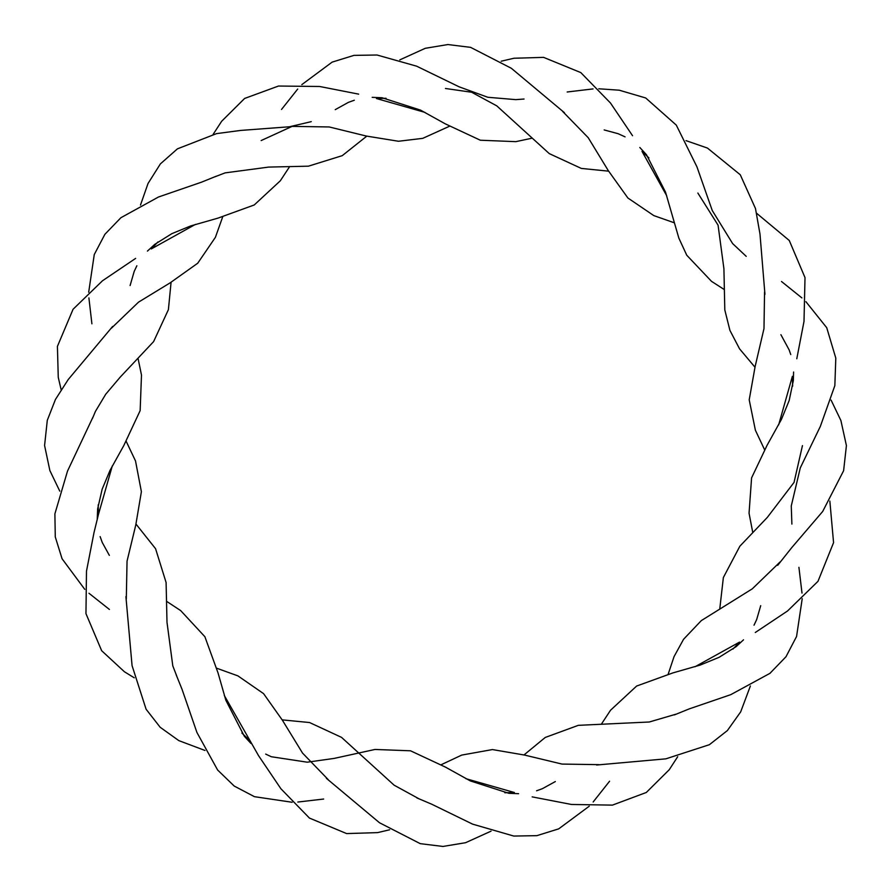 <?xml version="1.0" encoding="UTF-8"?>
<svg xmlns="http://www.w3.org/2000/svg" width="891" height="891" viewBox="0 0 891 891"><rect width="100%" height="100%" fill="white"/><g stroke="black" fill="none" stroke-linecap="round" stroke-linejoin="round"><path stroke-width="1.34" d="M98.188 504.885L98.433 514.497L93.956 532.807M241.884 733.048L248.667 739.497M504.807 792.756L514.14 792.522M732.97 649.06L739.43 642.233M792.645 386.171L792.389 376.336M648.926 157.93L642.01 151.37L666.702 195.753M386.048 98.266L376.425 98.522L424.974 112.389M157.907 241.962L151.281 248.934L195.452 224.387M112.288 465.937L98.433 514.497M224.298 695.47L258.513 755.601M465.915 778.678L514.374 792.511M695.002 666.758L739.541 642.099M778.645 424.896L792.389 376.303M126.299 598.919L127.045 561.141L135.766 525.055L141.391 491.709L135.521 460.97L126.199 441.323M328.233 779.647L302.539 753.084L282.425 720.251L263.569 693.632L237.919 675.879L216.725 668.228M94.067 532.272L86.483 571.187L85.959 613.632L101.663 650.72L124.417 671.758L134.251 677.806M598.83 764.645L562.032 764.077L524.554 755.067L492.422 749.565L461.716 755.089L441.19 764.712M532.172 796.877L571.51 804.473L612.44 805.119L646.309 792.478L669.252 769.713L677.706 756.693M258.323 755.323L280.877 788.724L309.422 818.061L346.61 833.575L377.606 832.617L389.623 829.788M780.148 561.887L752.316 588.817L701.317 620.604L683.575 639.27L674.053 656.611L668.161 674.231M755.29 632.499L787.555 610.97L817.983 581.333L833.564 542.641L829.855 501.098M764.556 292.014L763.988 328.59L755.145 366.457L749.208 399.825L755.39 430.23L764.601 449.755M796.788 358.761L804.005 321.395L805.007 277.613L789.27 240.492L756.671 213.317M632.543 135.71L610.48 103.022L580.809 72.594L543.599 57.369L514.007 58.238L501.21 61.212M261.141 140.566L292.125 126.377L329.213 126.956L366.346 136.056L398.489 141.257L422.746 138.35L449.521 126.232M562.566 111.353L588.216 137.693L608.263 170.593L627.877 197.991L653.805 215.6L673.975 222.683M358.661 94.134L319.613 86.483L278.504 86.037L244.635 98.444L221.659 121.265L213.161 134.329M111.319 328.289L138.506 302.16L170.192 282.815L197.724 263.224L215.388 237.351L222.717 216.803M135.621 258.401L102.498 280.765L73.073 309.255L57.414 346.387L58.26 377.372L61.145 389.712M112.6 326.485L68.184 379.588L55.454 399.446L47.29 420.329L44.583 445.511L49.874 470.582L59.764 491.108M125.909 596.636L132.068 665.644L146.091 709.225L160.18 727.279L178.824 740.621L204.975 750.456M282.202 719.872L309.578 722.545L341.52 737.358L394.123 785.183L418.436 798.503M326.384 778.322L379.51 822.761L420.24 843.654L442.961 846.45L465.581 842.708L491.03 831.169M524.008 754.933L545.247 737.458L578.304 725.341L649.327 721.988L676.024 714.17M777.687 565.351L791.665 547.72L822.683 511.479L843.61 470.715L846.417 445.589L840.892 420.507L831.091 400.104M754.955 367.181L739.541 348.815L729.929 330.405L724.806 309.945L723.915 268.714L718.068 225.156L697.853 193.035M608.598 171.161L581.311 168.421L549.279 153.62L496.755 105.851L471.629 92.241L445.444 88.487M564.426 112.689L511.345 68.284L470.604 47.357L447.895 44.55L425.263 48.303L399.803 59.886M171.072 282.302L168.399 309.656L153.608 341.609L120.24 377.093L105.762 394.19L95.46 411.33L92.475 418.425M176.674 675.879L172.798 665.867L166.996 622.286L166.094 582.502L155.569 548.7L136.011 524.097M802.457 445.6L794.037 482.421L767.34 517.381L739.875 546.194L723.369 577.524L719.783 608.809M686.014 140.633L707.443 148.062L740.265 174.759L755.479 208.505L759.99 234.055L764.946 294.342M215.032 176.763L225.067 172.887L268.648 167.085L308.431 166.171L342.244 155.658L366.769 136.167M140.488 205.064L148.017 183.513L160.391 163.888L177.432 148.842L216.591 133.617L240.525 130.442L289.408 126.778L311.271 121.644M596.602 765.024L665.9 758.831L709.414 744.687L727.401 730.542L740.699 711.842L750.389 685.97M92.965 417.111L67.516 471.083L54.886 513.862L55.275 536.928L62.069 558.757L84.779 589.374M138.127 358.795L141.491 375.078L140.143 410.64L123.793 445.578L110.005 470.415L102.164 489.17L97.642 508.917L97.253 518.74M100.137 536.594L102.253 542.485L109.348 555.371M166.806 601.481L180.706 610.625L204.885 636.72L218.05 672.972L225.869 700.304L244.346 736.267L250.995 743.484M88.955 593.25L109.404 609.444M176.128 674.687L182.076 689.4L196.922 732.458L217.627 770.024L234.21 786.051L254.436 796.677L292.148 802.268M265.685 754.087L271.332 756.737L307.228 762.195L334.147 758.408L374.988 749.454L410.539 750.801L445.478 767.129L470.348 780.928L508.839 793.291L518.573 793.692M297.828 802.045L323.656 799.038M416.899 797.924L431.667 804.183L472.609 824.142L513.806 836.059L536.872 835.658L558.702 828.864L589.252 806.199M536.582 790.785L542.407 788.68L555.327 781.563M601.403 724.127L610.547 710.227L636.631 686.048L672.905 672.905L700.215 665.065L719.037 657.346L736.166 646.621L743.528 639.816M593.161 801.989L609.578 781.229M674.387 714.905L689.322 708.857L730.765 694.657L769.947 673.34L785.985 656.745L796.565 636.475L802.212 598.719M754.031 625.192L756.659 619.59L760.714 605.668M752.706 532.205L749.053 513.205L751.581 477.899L767.028 445.4L781.496 419.282L789.17 400.527L793.335 380.624L793.58 372.026M802 593.083L798.915 567.3M791.887 524.097L791.275 505.932L800.285 467.886L820.377 426.332L834.845 385.625L835.803 358.115L826.725 327.699L805.887 301.659M790.751 354.54L789.148 349.907L780.895 334.682M724.027 289.397L711.486 281.322L686.761 255.227L678.853 238.131L665.532 192.155L646.487 154.733L639.816 147.483M801.889 297.906L781.507 281.511M746.224 256.352L732.625 243.577L712.254 210.51L696.94 166.84L676.291 125.108L645.708 97.977L619.278 90.203L598.785 88.777M625.07 136.858L618.142 133.706L604.165 129.93M532.105 138.183L515.811 141.658L480.338 140.221L445.355 123.882L420.507 110.105L381.994 97.732L372.193 97.342M593.05 88.911L567.166 91.996M524.064 99.035L515.778 99.636L487.834 97.275L459.166 86.839L416.665 66.19L377.038 55.008L353.972 55.376L332.143 62.125L301.826 84.623M354.306 100.226L348.448 102.342L335.239 109.649M289.452 166.895L280.32 180.784L254.225 204.975L217.972 218.128L190.629 225.958L171.829 233.665L154.678 244.424L147.438 251.095M297.705 89.044L281.523 109.448M216.29 176.195L201.544 182.165L158.475 197.011L120.92 217.705L104.893 234.3L94.268 254.536L88.688 292.215M136.858 265.763L134.196 271.432L130.097 285.543M88.9 297.906L91.907 323.823"/></g></svg>
